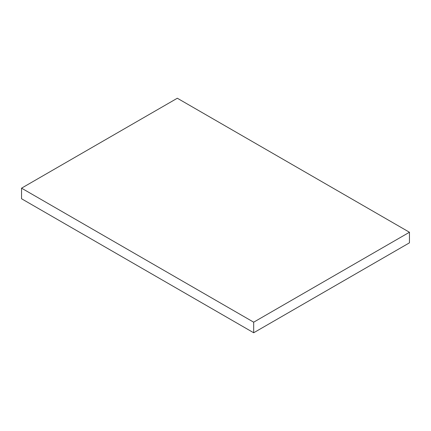 <?xml version="1.0" encoding="UTF-8"?>
<svg xmlns="http://www.w3.org/2000/svg" width="431" height="431" viewBox="0 0 431 431"><rect width="100%" height="100%" fill="white"/><g stroke="black" fill="none" stroke-linecap="round" stroke-linejoin="round"><path stroke-width="0.65" d="M21.55 188.169L21.55 198.75L253.681 332.764L409.45 242.831L409.45 232.25L177.319 98.236L21.55 188.169L253.681 322.183L253.681 332.764M253.681 322.183L409.45 232.25"/></g></svg>
